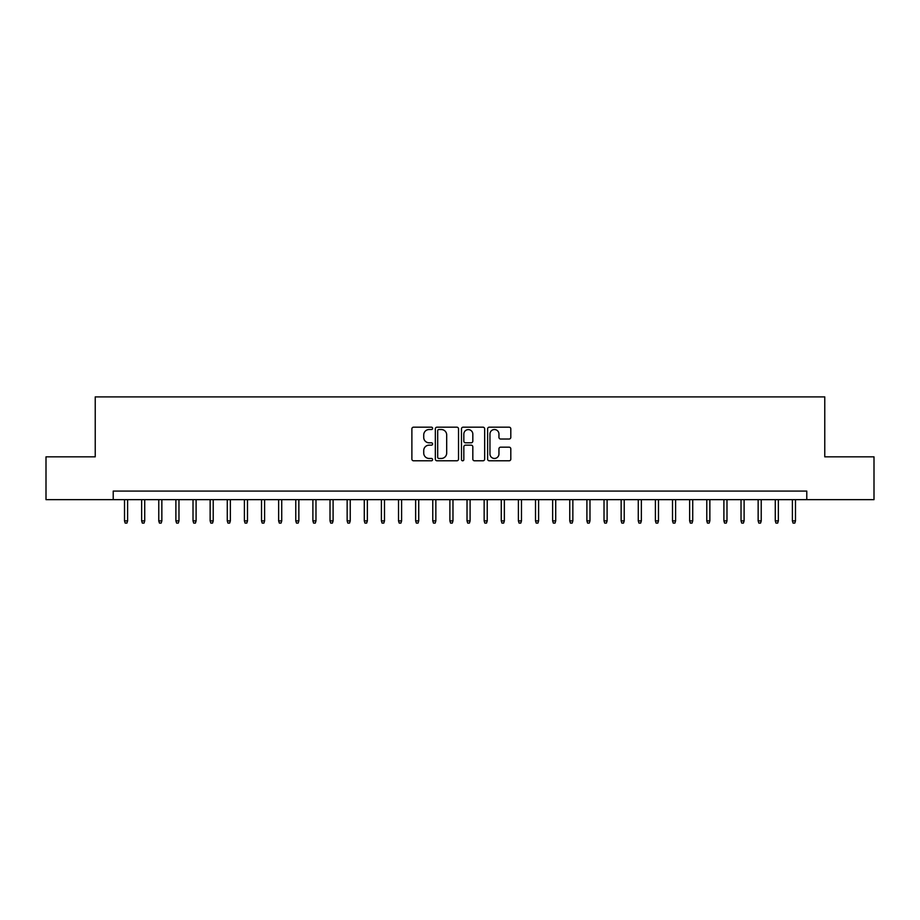 <?xml version="1.0" encoding="UTF-8"?>
<svg xmlns="http://www.w3.org/2000/svg" width="920" height="920" viewBox="0 0 920 920"><rect width="100%" height="100%" fill="white"/><g stroke="black" fill="none" stroke-linecap="round" stroke-linejoin="round"><path stroke-width="1.38" d="M432.595 428.352A1.173 1.173 0 0 0 431.422 427.179L413.563 427.179A1.679 1.679 0 0 0 411.884 428.858L411.884 459.114A1.679 1.679 0 0 0 413.563 460.793L431.422 460.793A1.173 1.173 0 0 0 432.595 459.62A1.173 1.173 0 0 0 431.422 458.447L429.111 458.447A5.382 5.382 0 0 1 423.729 453.065L423.729 450.547A5.382 5.382 0 0 1 429.111 445.165L431.422 445.165A1.173 1.173 0 0 0 432.595 443.992A1.173 1.173 0 0 0 431.422 442.808L429.111 442.808A5.382 5.382 0 0 1 423.729 437.437L423.729 434.907A5.382 5.382 0 0 1 429.111 429.536L431.422 429.536A1.173 1.173 0 0 0 432.595 428.352M509.128 439.024A1.679 1.679 0 0 0 510.807 437.345L510.807 428.858A1.679 1.679 0 0 0 509.128 427.179L489.291 427.179A1.679 1.679 0 0 0 487.611 428.858L487.611 459.114A1.679 1.679 0 0 0 489.291 460.793L509.128 460.793A1.679 1.679 0 0 0 510.807 459.114L510.807 448.868A1.679 1.679 0 0 0 509.128 447.178L500.641 447.178A1.679 1.679 0 0 0 498.95 448.868L498.95 453.951A4.497 4.497 0 0 1 494.454 458.447A4.497 4.497 0 0 1 489.957 453.951L489.957 434.033A4.497 4.497 0 0 1 494.454 429.536A4.497 4.497 0 0 1 498.95 434.033L498.95 437.345A1.679 1.679 0 0 0 500.641 439.024L509.128 439.024M113.218 499.64L46 499.64L46 456.837L95.231 456.837L95.231 396.899L824.769 396.899L824.769 456.837L874 456.837L874 499.64L806.782 499.64L806.782 491.084L113.218 491.084L113.218 499.64L806.782 499.64M458.528 428.858A1.679 1.679 0 0 0 456.849 427.179L437.011 427.179A1.679 1.679 0 0 0 435.332 428.858L435.332 459.114A1.679 1.679 0 0 0 437.011 460.793L456.849 460.793A1.679 1.679 0 0 0 458.528 459.114L458.528 428.858M463.151 427.179L482.988 427.179A1.679 1.679 0 0 1 484.667 428.858L484.667 459.114A1.679 1.679 0 0 1 482.988 460.793L474.501 460.793A1.679 1.679 0 0 1 472.822 459.114L472.822 446.844A1.679 1.679 0 0 0 471.132 445.165L465.508 445.165A1.679 1.679 0 0 0 463.829 446.844L463.829 459.62A1.173 1.173 0 0 1 462.645 460.793A1.173 1.173 0 0 1 461.472 459.62L461.472 428.858A1.679 1.679 0 0 1 463.151 427.179M438.863 429.536A1.173 1.173 0 0 0 437.69 430.709L437.69 457.263A1.173 1.173 0 0 0 438.863 458.447L441.301 458.447A5.382 5.382 0 0 0 446.683 453.065L446.683 434.907A5.382 5.382 0 0 0 441.301 429.536L438.863 429.536M472.822 434.113A4.497 4.497 0 0 0 468.326 429.617A4.497 4.497 0 0 0 463.829 434.113L463.829 441.128A1.679 1.679 0 0 0 465.508 442.808L471.132 442.808A1.679 1.679 0 0 0 472.822 441.128L472.822 434.113M127.604 520.881L126.914 523.101L125.2 523.101L124.522 520.881L127.604 520.881L127.604 499.64M124.522 520.881L124.522 499.64M144.727 520.881L144.037 523.101L142.324 523.101L141.645 520.881L144.727 520.881L144.727 499.64M141.645 520.881L141.645 499.64M161.851 520.881L161.161 523.101L159.459 523.101L158.769 520.881L161.851 520.881L161.851 499.64M158.769 520.881L158.769 499.64M178.974 520.881L178.296 523.101L176.583 523.101L175.892 520.881L178.974 520.881L178.974 499.64M175.892 520.881L175.892 499.64M196.098 520.881L195.419 523.101L193.706 523.101L193.016 520.881L196.098 520.881L196.098 499.64M193.016 520.881L193.016 499.64M213.221 520.881L212.543 523.101L210.829 523.101L210.139 520.881L213.221 520.881L213.221 499.64M210.139 520.881L210.139 499.64M230.356 520.881L229.666 523.101L227.953 523.101L227.274 520.881L230.356 520.881L230.356 499.64M227.274 520.881L227.274 499.64M247.48 520.881L246.79 523.101L245.077 523.101L244.398 520.881L247.48 520.881L247.48 499.64M244.398 520.881L244.398 499.64M264.603 520.881L263.913 523.101L262.2 523.101L261.522 520.881L264.603 520.881L264.603 499.64M261.522 520.881L261.522 499.64M281.727 520.881L281.037 523.101L279.335 523.101L278.645 520.881L281.727 520.881L281.727 499.64M278.645 520.881L278.645 499.64M298.85 520.881L298.172 523.101L296.459 523.101L295.768 520.881L298.85 520.881L298.85 499.64M295.768 520.881L295.768 499.64M315.974 520.881L315.296 523.101L313.582 523.101L312.892 520.881L315.974 520.881L315.974 499.64M312.892 520.881L312.892 499.64M333.097 520.881L332.419 523.101L330.705 523.101L330.016 520.881L333.097 520.881L333.097 499.64M330.016 520.881L330.016 499.64M350.232 520.881L349.542 523.101L347.829 523.101L347.15 520.881L350.232 520.881L350.232 499.64M347.15 520.881L347.15 499.64M367.356 520.881L366.666 523.101L364.952 523.101L364.274 520.881L367.356 520.881L367.356 499.64M364.274 520.881L364.274 499.64M384.479 520.881L383.789 523.101L382.076 523.101L381.397 520.881L384.479 520.881L384.479 499.64M381.397 520.881L381.397 499.64M401.603 520.881L400.913 523.101L399.211 523.101L398.521 520.881L401.603 520.881L401.603 499.64M398.521 520.881L398.521 499.64M418.726 520.881L418.048 523.101L416.334 523.101L415.644 520.881L418.726 520.881L418.726 499.64M415.644 520.881L415.644 499.64M435.85 520.881L435.171 523.101L433.458 523.101L432.768 520.881L435.85 520.881L435.85 499.64M432.768 520.881L432.768 499.64M452.973 520.881L452.295 523.101L450.581 523.101L449.891 520.881L452.973 520.881L452.973 499.64M449.891 520.881L449.891 499.64M470.108 520.881L469.418 523.101L467.705 523.101L467.026 520.881L470.108 520.881L470.108 499.64M467.026 520.881L467.026 499.64M487.232 520.881L486.542 523.101L484.828 523.101L484.15 520.881L487.232 520.881L487.232 499.64M484.15 520.881L484.15 499.64M504.355 520.881L503.666 523.101L501.952 523.101L501.273 520.881L504.355 520.881L504.355 499.64M501.273 520.881L501.273 499.64M521.479 520.881L520.789 523.101L519.087 523.101L518.397 520.881L521.479 520.881L521.479 499.64M518.397 520.881L518.397 499.64M538.602 520.881L537.924 523.101L536.21 523.101L535.52 520.881L538.602 520.881L538.602 499.64M535.52 520.881L535.52 499.64M555.726 520.881L555.047 523.101L553.334 523.101L552.644 520.881L555.726 520.881L555.726 499.64M552.644 520.881L552.644 499.64M572.849 520.881L572.171 523.101L570.457 523.101L569.767 520.881L572.849 520.881L572.849 499.64M569.767 520.881L569.767 499.64M589.984 520.881L589.294 523.101L587.581 523.101L586.903 520.881L589.984 520.881L589.984 499.64M586.903 520.881L586.903 499.64M607.108 520.881L606.418 523.101L604.705 523.101L604.026 520.881L607.108 520.881L607.108 499.64M604.026 520.881L604.026 499.64M624.231 520.881L623.542 523.101L621.828 523.101L621.149 520.881L624.231 520.881L624.231 499.64M621.149 520.881L621.149 499.64M641.355 520.881L640.665 523.101L638.963 523.101L638.273 520.881L641.355 520.881L641.355 499.64M638.273 520.881L638.273 499.64M658.478 520.881L657.8 523.101L656.086 523.101L655.396 520.881L658.478 520.881L658.478 499.64M655.396 520.881L655.396 499.64M675.602 520.881L674.923 523.101L673.21 523.101L672.52 520.881L675.602 520.881L675.602 499.64M672.52 520.881L672.52 499.64M692.725 520.881L692.047 523.101L690.333 523.101L689.644 520.881L692.725 520.881L692.725 499.64M689.644 520.881L689.644 499.64M709.86 520.881L709.17 523.101L707.457 523.101L706.779 520.881L709.86 520.881L709.86 499.64M706.779 520.881L706.779 499.64M726.984 520.881L726.294 523.101L724.581 523.101L723.902 520.881L726.984 520.881L726.984 499.64M723.902 520.881L723.902 499.64M744.107 520.881L743.418 523.101L741.704 523.101L741.025 520.881L744.107 520.881L744.107 499.64M741.025 520.881L741.025 499.64M761.231 520.881L760.541 523.101L758.839 523.101L758.149 520.881L761.231 520.881L761.231 499.64M758.149 520.881L758.149 499.64M778.355 520.881L777.676 523.101L775.962 523.101L775.272 520.881L778.355 520.881L778.355 499.64M775.272 520.881L775.272 499.64M795.478 520.881L794.799 523.101L793.086 523.101L792.396 520.881L795.478 520.881L795.478 499.64M792.396 520.881L792.396 499.64"/></g></svg>
